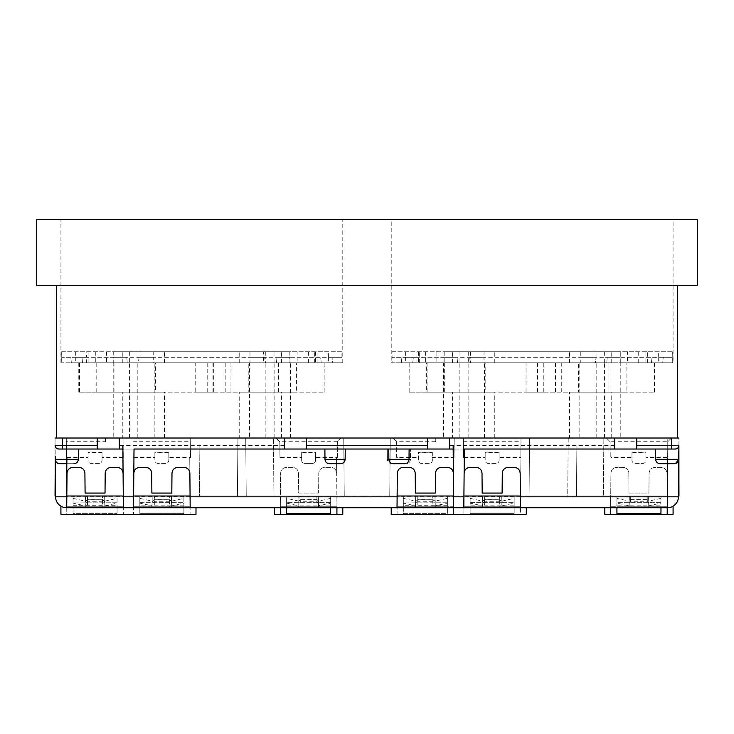 <?xml version="1.0" encoding="UTF-8"?>
<svg xmlns="http://www.w3.org/2000/svg" width="734" height="734" viewBox="0 0 734 734"><rect width="100%" height="100%" fill="white"/><g stroke="black" fill="none" stroke-linecap="round" stroke-linejoin="round"><path stroke-width="0.55" stroke-dasharray="3.67 2.75" d="M122.844 445.382L122.872 449.024L78.428 449.024L78.336 459.337L78.428 449.024L58.784 449.024L97.163 449.024L97.255 438.014L97.163 449.024L119.367 449.024L119.275 438.014L97.255 438.014L284.425 438.014L284.333 449.024L306.537 449.024L306.445 438.014L284.425 438.014L427.555 438.014L427.463 449.024L449.667 449.024L449.575 438.014L427.555 438.014L614.725 438.014L614.633 449.024L636.837 449.024L636.745 438.014L614.725 438.014L678.95 438.014L678.555 483.238M470.127 507.176L514.167 507.176L514.167 502.808L514.167 505.148L470.127 505.148L470.127 502.808L470.127 507.744L470.127 496L463.888 496L463.98 506.267L520.415 506.267L520.415 507.744L526.287 507.744L520.479 507.744L520.378 496L463.916 496L463.815 507.744L453.685 507.744L453.245 457.466L454.052 457.466L454.218 438.014L392.818 438.014L396.516 441.721L435.739 441.721L435.767 438.014L454.218 438.014L454.052 457.466L432.326 457.466L432.326 452.282L418.38 452.282L418.38 460.401C418.563 462.172 419.545 463.154 421.316 463.337L429.39 463.337C431.161 463.154 432.142 462.172 432.326 460.401L432.326 457.466M435.739 441.721L435.767 438.014L392.818 438.014L396.516 441.721L396.654 457.466L418.38 457.466M66.216 441.721L66.354 457.466L67.161 457.466L66.354 457.466L66.188 438.014L66.216 441.721L105.439 441.721L105.467 438.014L123.918 438.014L123.752 457.466L102.026 457.466L102.026 452.282L88.08 452.282L88.08 460.401C88.264 462.172 89.245 463.154 91.016 463.337L99.09 463.337C100.861 463.154 101.843 462.172 102.026 460.401L102.026 457.466M105.439 441.721L105.467 438.014L66.188 438.014L123.918 438.014L123.752 457.466L122.945 457.466L123.284 496L66.822 496L66.574 507.744A11.01 11.01 0 0 1 60.913 506.176A11.01 11.01 0 0 0 66.574 507.744L66.693 496L66.785 514.351L195.987 514.351L195.987 507.744L190.179 507.744L190.078 496L133.616 496L133.515 507.744L123.385 507.744L123.284 496M119.367 449.024L119.275 438.014L119.367 449.024L284.333 449.024L284.425 438.014L119.275 438.014M66.822 496L67.161 457.466L88.08 457.466M636.837 449.024L636.745 438.014L636.837 449.024L675.216 449.024A3.67 3.67 0 0 0 678.886 445.382L678.766 459.567M614.633 449.024L614.725 438.014L449.575 438.014L449.667 449.024L614.633 449.024L614.725 438.014M306.537 449.024L306.445 438.014L306.537 449.024L427.463 449.024L427.555 438.014L427.491 445.382L306.509 445.382M463.383 438.014L463.549 457.466L463.383 438.014L521.012 438.014L520.846 457.466L521.012 438.014L463.383 438.014M132.982 438.014L133.148 457.466L132.982 438.014L190.712 438.014L190.546 457.466L190.712 438.014L132.982 438.014M660.967 507.176L616.927 507.176L616.927 502.808L616.927 505.148L660.967 505.148L660.967 502.808L660.967 507.744L660.967 496L660.967 506.267L667.224 506.267A1.468 1.468 0 0 0 667.224 506.276A1.468 1.468 0 0 1 667.224 506.267L667.215 514.351M616.927 498.368L616.927 503.111L629.038 505.836L629.102 501.111L616.927 498.368L616.927 496L667.307 496L667.215 506.176L667.812 438.014L667.307 496L610.587 496L616.927 496L616.927 506.267L660.967 506.267L660.967 505.148M435.262 505.836L435.198 501.111L447.373 498.377L447.373 496L396.993 496L397.085 506.267L453.621 506.276L453.621 514.351L453.621 507.744L397.085 507.744L397.085 506.267L453.621 506.267L453.713 496L447.373 496L447.373 506.267L403.333 506.267L447.373 506.267L447.373 502.9L447.373 507.744L447.373 503.12L435.262 505.836L435.262 507.744L447.373 507.744L403.333 507.744L403.333 496L403.333 506.267L397.085 506.267L396.993 496L453.713 496L453.621 507.744L463.879 507.744L463.879 506.818A1.468 1.468 0 0 0 463.98 506.276L463.888 496L520.507 496L514.167 496L514.167 506.267L470.127 506.267L514.167 506.267L514.167 505.148M330.667 507.176L286.627 507.176L286.627 502.808L286.627 505.111L330.667 505.111L330.667 513.616L286.627 513.616L286.627 496L330.667 496L330.667 506.267L336.915 506.267L337.007 496L336.915 506.267A1.468 1.468 0 0 0 336.915 506.276A1.468 1.468 0 0 1 336.915 506.267L336.915 514.351M286.627 507.176L286.627 507.744L330.667 507.744L330.667 496L337.007 496L280.287 496L286.627 496L286.627 506.267L330.667 506.267L330.667 505.111M87.649 496L102.457 496L102.65 507.744L87.456 507.744L87.649 496L85.383 496L87.566 496L87.447 499.615L85.245 501.827L85.383 496L85.144 505.836L73.033 503.12L73.033 496L73.033 503.12M104.898 501.111L117.073 498.377L117.073 503.12L104.962 505.836L104.723 496L104.861 501.827L102.659 499.615L102.54 496L104.723 496L102.457 496M102.65 507.744L117.073 507.744L117.073 503.12M73.033 507.277L117.073 507.277L117.073 513.616L117.073 507.744L73.033 507.744L73.033 513.616L117.073 513.616L73.033 513.616L73.033 507.744L87.456 507.744M154.443 496L169.251 496L169.444 507.744L154.25 507.744L154.443 496L152.177 496L154.36 496L154.241 499.606L152.039 501.817L152.177 496L151.938 505.836L139.827 503.111L139.827 496L139.827 506.267L183.867 506.267L133.579 506.267L133.487 496L133.579 514.351L133.579 506.276L190.115 506.267L190.207 496L183.867 496L183.867 507.744L183.867 503.111L171.756 505.836L171.756 507.744L139.827 507.744L139.827 503.111M104.962 505.836L104.962 507.744M85.144 507.744L85.144 505.836M183.867 505.148L139.827 505.148L139.827 502.68L139.827 507.744L154.25 507.744M171.756 505.836L171.692 501.111L171.692 502.928L171.655 501.817L169.453 499.606L169.334 496L171.517 496L169.251 496M169.444 507.744L171.756 507.744M151.938 507.744L151.938 505.836M117.073 498.377L117.073 507.277M117.073 502.772L73.033 502.9L117.073 502.762M171.692 501.111L183.867 498.368L183.867 496L133.487 496L190.207 496L190.115 507.744L195.987 507.744M183.867 498.368L183.867 503.111M183.867 513.616L183.867 507.744L183.867 513.616L139.827 513.616L139.827 507.744L183.867 507.744L139.827 507.744L139.827 513.616L183.867 513.616M139.827 502.68L183.867 502.68L139.827 502.808M139.827 505.148L139.827 506.267M318.244 496L299.05 496L298.857 507.744L318.437 507.744L318.317 496L316.859 496L316.969 499.606L318.437 501.083L316.969 499.606L300.325 499.606L298.857 501.056L298.802 502.542L300.243 501.781L317.051 501.781L318.492 502.542L318.492 501.111L318.556 505.836L330.667 503.111M286.627 503.111L298.738 505.836L298.977 496L298.857 501.083L300.325 499.606L300.435 496L299.05 496M298.857 507.744L286.627 507.744M298.738 505.836L298.738 507.744M330.667 507.744L318.556 507.744L318.556 505.836M330.667 502.68L286.627 502.68L330.667 502.671M286.627 505.111L286.627 506.267L330.667 506.267M417.949 496L432.757 496L432.95 507.744L417.756 507.744L417.949 496L415.683 496L417.866 496L417.747 499.615L415.545 501.827L415.683 496L415.444 505.836L403.333 503.12M435.198 501.111L435.023 496L435.161 501.827L432.959 499.615L432.84 496L435.023 496L432.757 496M432.95 507.744L435.262 507.744M447.373 505.24L403.333 505.24L403.333 502.9L403.333 507.744L417.756 507.744M415.444 507.744L415.444 505.836M447.373 498.377L447.373 503.12M403.333 507.744L403.333 513.616L447.373 513.616L447.373 507.744L447.373 513.616L403.333 513.616L403.333 507.744L447.373 507.744M447.373 502.772L403.333 502.9L447.373 502.762M403.333 505.24L403.333 506.267M484.743 496L499.551 496L499.744 507.744L484.55 507.744L484.743 496L482.477 496L484.66 496L484.541 499.606L482.339 501.817L482.477 496L482.238 505.836L470.127 503.111M514.167 507.176L514.167 513.616L514.167 507.744L470.127 507.744L470.127 513.616L514.167 513.616L470.127 513.616L470.127 507.744L484.55 507.744M501.992 501.111L514.167 498.368L514.167 503.111L502.056 505.836L501.992 501.111L501.992 502.928L501.955 501.817L499.753 499.606L499.634 496L501.817 496L499.551 496M499.744 507.744L514.167 507.744L514.167 503.111M482.238 507.744L482.238 505.836M502.056 505.836L502.056 507.744M514.167 498.368L514.167 496L470.127 496L470.127 506.267L463.98 506.276L520.415 506.276L520.507 496L520.415 514.351L526.287 514.351L526.287 507.744M470.127 502.68L514.167 502.68L470.127 502.671M470.127 505.148L470.127 506.267M648.544 496L629.35 496L629.157 507.744L648.737 507.744L648.617 496L647.159 496L647.269 499.606L648.737 501.083L648.617 496L648.856 505.836L660.967 503.111M318.437 501.056L318.317 496L318.437 501.056M648.737 507.744L648.856 505.836M629.102 501.111L629.102 502.542L630.543 501.781L647.351 501.781L648.792 502.542L648.737 501.056L647.269 499.606L630.625 499.606L629.166 501.102L630.625 499.606L630.735 496L629.35 496M629.157 501.083L629.277 496L629.166 501.102M629.038 505.836L629.157 507.744M300.435 496L316.859 496M630.735 496L647.159 496M501.955 501.817L501.817 496L501.955 501.817M648.856 507.744L660.967 507.744L660.967 513.616L616.927 513.616L616.927 503.111M616.927 507.176L616.927 507.744L629.038 507.744M660.967 502.68L616.927 502.68L660.967 502.671M616.927 505.148L616.927 506.267L660.967 506.267M102.732 501.781L87.374 501.781L85.208 502.937L85.245 501.781L87.447 499.615L102.65 499.762C104.632 500.927 105.366 501.606 104.852 501.799L104.898 502.937L102.732 501.781L102.65 499.615M102.54 496L87.566 496M433.032 501.781L417.674 501.781L415.508 502.937L415.545 501.781L417.747 499.615L432.95 499.762C434.932 500.927 435.666 501.606 435.152 501.799L435.198 502.937L433.032 501.781L432.95 499.615M432.84 496L417.866 496M171.655 501.817L171.517 496L171.655 501.817M499.826 501.781L484.468 501.781L482.302 502.928L482.339 501.781L484.541 499.606L499.744 499.762C501.726 500.927 502.46 501.606 501.946 501.799L501.992 502.928L499.826 501.781L499.744 499.606M499.634 496L484.66 496M330.667 498.368L318.492 501.111M298.802 501.111L286.627 498.368M660.967 498.368L648.792 501.111M169.526 501.781L154.168 501.781L152.002 502.928L152.039 501.781L154.241 499.606L169.444 499.762C171.426 500.927 172.16 501.606 171.646 501.799L171.692 502.928L169.526 501.781L169.444 499.606M169.334 496L154.36 496M73.033 496L123.413 496L73.033 496M73.033 498.377L85.208 501.111M403.333 498.377L415.508 501.111M529.443 438.014L529.948 496L529.443 438.014L667.812 438.014L529.443 438.014M667.784 441.721L667.646 457.466L667.784 441.721L671.482 438.014L606.412 438.014L671.482 438.014L667.784 441.721L610.11 441.721L606.412 438.014L610.11 441.721L610.248 457.466L610.11 441.721M199.042 438.014L199.547 496L389.754 496L199.547 496L199.042 438.014L390.259 438.014L389.754 496L390.259 438.014L199.042 438.014M610.679 507.744L667.215 507.744L667.215 506.276L610.679 506.267L610.587 496L610.679 506.267A1.468 1.468 0 0 0 610.679 506.267L610.679 507.744L604.807 507.744L610.615 507.744L610.716 496L667.178 496L667.426 507.744A11.01 11.01 0 0 0 673.087 506.176A11.01 11.01 0 0 1 667.426 507.744L666.977 473.191C666.582 469.677 664.619 467.741 661.105 467.374L654.957 467.374C651.443 467.741 649.48 469.677 649.085 473.191L648.911 493.064L628.983 493.064L628.809 473.191C628.414 469.677 626.451 467.741 622.937 467.374L616.789 467.374C613.275 467.741 611.312 469.677 610.917 473.191L610.716 496L667.178 496L666.977 473.191C666.582 469.677 664.619 467.741 661.105 467.374L654.957 467.374C651.443 467.741 649.48 469.677 649.085 473.191L648.911 493.064L628.983 493.064L628.809 473.191C628.414 469.677 626.451 467.741 622.937 467.374L616.789 467.374C613.275 467.741 611.312 469.677 610.917 473.191L610.615 507.744L667.279 507.744M336.915 506.276L280.379 506.276L280.287 496L280.379 506.267A1.468 1.468 0 0 0 280.379 506.267L280.379 507.744L274.507 507.744L280.315 507.744L280.416 496L336.878 496L336.979 507.744L342.787 507.744L336.915 507.744L336.915 506.276L280.379 506.267L280.379 514.351M66.785 506.276L123.321 506.276L66.776 506.267L123.321 506.267L123.413 496L123.321 507.744L190.115 507.744L190.115 514.351L190.115 506.276L183.867 506.267M55.555 496L55.05 496L55.05 438.014L55.564 496.826A11.01 11.01 0 0 0 66.574 507.744L610.615 507.744M667.215 507.744L667.426 507.744A11.01 11.01 0 0 0 678.436 496.826L678.519 487.55M453.584 496L397.122 496L397.021 507.744L391.213 507.744L397.085 507.744L397.085 514.351L520.415 514.351L520.415 507.744L463.879 507.744L463.879 514.351L463.98 506.267M73.033 507.744L117.073 507.744M470.127 507.744L514.167 507.744M123.321 506.276L123.321 514.351L123.321 507.744L66.785 507.744L66.785 514.351L60.913 514.351L60.913 506.176M280.379 507.744L336.915 507.744M453.144 445.382L453.245 457.466M464.255 457.466L485.174 457.466L485.174 460.401C485.358 462.172 486.339 463.154 488.11 463.337L496.184 463.337C497.955 463.154 498.936 462.172 499.12 460.401L499.12 457.466L520.039 457.466L520.177 473.191C519.782 469.677 517.819 467.741 514.305 467.374L508.157 467.374C504.643 467.741 502.68 469.677 502.285 473.191L502.111 493.064L482.183 493.064L482.009 473.191C481.614 469.677 479.651 467.741 476.137 467.374L469.989 467.374C466.475 467.741 464.512 469.677 464.117 473.191L463.916 496M464.117 473.191L464.328 449.024L655.572 449.024L655.664 459.337C655.948 461.998 657.416 463.448 660.086 463.704C657.425 463.448 655.948 461.998 655.664 459.337L655.563 449.024L675.216 449.024A3.67 3.67 0 0 0 678.886 445.382C678.858 447.437 677.629 448.648 675.216 449.024L671.61 449.024L671.61 438.014M336.979 507.744L336.677 473.191C336.282 469.677 334.319 467.741 330.805 467.374L324.657 467.374C321.143 467.741 319.18 469.677 318.785 473.191L318.611 493.064L298.683 493.064L298.509 473.191C298.114 469.677 296.151 467.741 292.637 467.374L286.489 467.374C282.975 467.741 281.012 469.677 280.617 473.191L280.315 507.744M122.872 449.024L122.945 457.466M133.955 457.466L154.874 457.466L154.874 460.401C155.058 462.172 156.039 463.154 157.81 463.337L165.884 463.337C167.655 463.154 168.637 462.172 168.82 460.401L168.82 457.466L189.739 457.466L189.877 473.191C189.482 469.677 187.519 467.741 184.005 467.374L177.857 467.374C174.343 467.741 172.38 469.677 171.985 473.191L171.811 493.064L151.883 493.064L151.709 473.191C151.314 469.677 149.351 467.741 145.837 467.374L139.689 467.374C136.175 467.741 134.212 469.677 133.817 473.191L133.616 496M133.817 473.191L134.028 449.024L324.896 449.024L324.988 459.337C325.272 461.998 326.749 463.448 329.41 463.704C326.749 463.457 325.281 461.998 324.988 459.337L324.896 449.024L78.428 449.024L78.345 459.337C78.052 461.998 76.584 463.448 73.914 463.704L59.637 463.704C57.179 463.631 55.711 462.172 55.233 459.337L55.481 487.55M453.383 473.191C452.988 469.677 451.025 467.741 447.511 467.374L441.363 467.374C437.849 467.741 435.886 469.677 435.491 473.191L435.317 493.064L415.389 493.064L415.215 473.191C414.82 469.677 412.857 467.741 409.343 467.374L403.195 467.374C399.681 467.741 397.718 469.677 397.323 473.191L397.122 496M345.136 459.337L345.246 449.024L345.136 459.337C344.861 461.998 343.384 463.448 340.723 463.704C343.374 463.457 344.852 461.998 345.136 459.337L345.237 449.024L388.763 449.024L388.864 459.337C389.139 461.998 390.616 463.448 393.277 463.704L404.59 463.704C407.251 463.457 408.719 461.998 409.012 459.337L409.104 449.024L453.172 449.024M324.978 459.337C325.263 461.98 326.731 463.438 329.382 463.704L340.75 463.704C343.402 463.438 344.87 461.98 345.154 459.337L324.978 459.337L324.887 449.024L387.295 449.024L387.387 459.337L387.286 449.024L410.581 449.024L410.48 459.337C410.196 461.998 408.728 463.448 406.067 463.704L391.809 463.704C389.148 463.448 387.671 461.998 387.387 459.337C387.662 461.98 389.13 463.438 391.782 463.704M520.378 496L520.039 457.466L520.846 457.466L520.039 457.466M387.378 459.337L410.489 459.337L410.581 449.024L655.572 449.024L655.655 459.337L678.766 459.337C678.812 461.686 677.344 463.136 674.362 463.704L674.362 463.704C677.344 463.136 678.812 461.686 678.766 459.337L678.886 445.382L636.809 445.382M667.72 463.704L660.086 463.704L674.362 463.704L667.72 463.704L667.426 496.826L678.436 496.826A11.01 11.01 0 0 1 667.426 507.744L667.178 496.826M336.539 457.466L337.346 457.466L337.484 441.721L341.182 438.014L337.484 441.721L337.346 457.466L336.539 457.466L336.878 496L280.416 496L280.617 473.191C281.012 469.677 282.975 467.741 286.489 467.374L292.637 467.374C296.151 467.741 298.114 469.677 298.509 473.191L298.683 493.064L318.611 493.064L318.785 473.191C319.18 469.677 321.143 467.741 324.657 467.374L330.805 467.374C334.319 467.741 336.282 469.677 336.677 473.191L336.539 457.466L315.62 457.466L315.62 460.401C315.437 462.172 314.455 463.154 312.684 463.337L304.61 463.337C302.839 463.154 301.858 462.172 301.674 460.401L301.674 457.466L279.948 457.466L279.81 441.721L276.112 438.014L341.182 438.014L276.112 438.014L279.81 441.721L279.948 457.466L280.755 457.466M66.785 463.704L66.28 463.704L66.574 507.744A11.01 11.01 0 0 1 55.564 496.826L280.416 496.826M67.161 457.466L67.023 473.191C67.418 469.677 69.381 467.741 72.895 467.374L79.043 467.374C82.557 467.741 84.52 469.677 84.915 473.191L85.089 493.064L105.017 493.064L105.191 473.191C105.586 469.677 107.549 467.741 111.063 467.374L117.211 467.374C120.725 467.741 122.688 469.677 123.083 473.191M78.345 459.337C78.061 461.98 76.593 463.438 73.941 463.704L73.914 463.704C76.575 463.448 78.052 461.998 78.336 459.337L55.233 459.337C55.197 461.686 56.656 463.136 59.637 463.704L59.637 463.704C56.656 463.136 55.197 461.686 55.233 459.337M190.078 496L189.739 457.466L190.546 457.466L189.739 457.466M396.516 441.721L396.654 457.466L397.461 457.466M133.01 441.721L190.684 441.721M168.82 457.466L168.82 452.282L154.874 452.282L154.874 457.466M432.326 452.282L432.326 460.401A2.936 2.936 0 0 1 429.39 463.337L421.316 463.337A2.936 2.936 0 0 1 418.38 460.401L418.38 452.282M55.05 438.014L636.745 438.014M603.853 438.014L576.025 438.014L603.853 438.014L603.348 496L603.853 438.014M568.226 438.014L343.741 438.014L568.226 438.014L567.721 496L344.246 496L567.721 496L568.226 438.014M273.553 438.014L245.725 438.014L273.553 438.014L273.048 496L273.553 438.014M237.926 438.014L66.289 438.014L237.926 438.014L237.421 496L66.794 496L237.421 496L237.926 438.014M463.411 441.721L520.984 441.721M499.12 457.466L499.12 452.282L485.174 452.282L485.174 457.466M499.12 452.282L499.12 460.401A2.936 2.936 0 0 1 496.184 463.337L488.11 463.337A2.936 2.936 0 0 1 485.174 460.401L485.174 452.282M674.39 463.704L675.564 463.53M678.445 496L678.95 496L678.95 438.014M666.839 457.466L645.92 457.466L645.92 460.401C645.736 462.172 644.755 463.154 642.984 463.337L634.91 463.337C633.139 463.154 632.158 462.172 631.974 460.401L631.974 457.466L611.055 457.466M97.163 449.024L97.191 445.382L62.39 445.382L62.39 449.024L58.784 449.024C56.371 448.648 55.142 447.437 55.114 445.382A3.67 3.67 0 0 0 58.784 449.024A3.67 3.67 0 0 1 55.114 445.382L62.39 445.382L62.39 438.014M391.809 463.704L406.067 463.704C408.737 463.438 410.205 461.98 410.489 459.337M66.28 463.704L73.914 463.704M102.026 452.282L102.026 460.401A2.936 2.936 0 0 1 99.09 463.337L91.016 463.337A2.936 2.936 0 0 1 88.08 460.401L88.08 452.282M168.82 452.282L168.82 460.401A2.936 2.936 0 0 1 165.884 463.337L157.81 463.337A2.936 2.936 0 0 1 154.874 460.401L154.874 452.282M168.82 452.722L154.874 452.722M139.827 498.368L152.002 501.111M337.484 441.721L279.81 441.721M301.674 457.466L301.674 452.282L315.62 452.282L315.62 457.466M432.326 452.722L418.38 452.722M667.307 496L529.948 496L667.307 496M499.12 452.722L485.174 452.722M284.333 449.024L284.425 438.014M97.191 445.382L97.255 438.014M66.794 496L66.289 438.014L66.794 496M246.229 496L245.725 438.014L246.229 496L273.048 496L246.229 496M344.246 496L343.741 438.014L344.246 496M576.529 496L576.025 438.014L576.529 496L603.348 496L576.529 496M614.661 445.382L449.639 445.382L449.575 438.014M449.639 445.382L449.667 449.024M427.463 449.024L427.491 445.382M655.655 459.337C655.939 461.98 657.407 463.438 660.059 463.704L660.086 463.704M631.974 457.466L631.974 452.282L645.92 452.282L645.92 457.466M631.974 452.282L631.974 460.401A2.936 2.936 0 0 0 634.91 463.337L642.984 463.337A2.936 2.936 0 0 0 645.92 460.401L645.92 452.282M301.674 452.282L301.674 460.401A2.936 2.936 0 0 0 304.61 463.337L312.684 463.337A2.936 2.936 0 0 0 315.62 460.401L315.62 452.282M102.026 452.722L88.08 452.722M470.127 498.368L482.302 501.111M301.674 452.759L315.62 452.759M631.974 452.759L645.92 452.759M616.927 507.744L660.967 507.744M673.087 506.176L673.087 514.351L604.807 514.351L604.807 507.744M667.215 506.276L610.679 506.276L610.679 514.351M397.085 506.276L397.085 514.351L391.213 514.351L391.213 507.744M342.787 507.744L342.787 514.351L274.507 514.351L274.507 507.744M207.199 362.779L207.199 392.139L155.489 392.139L155.489 362.779L78.786 362.779L324.162 362.779L155.489 362.779M249.505 438.014L290.499 438.014L249.505 438.014L249.505 362.779L342.778 362.779L342.778 219.649L60.922 219.649L342.778 219.649M249.505 362.779L342.778 362.779M114.009 362.779L114.009 392.139L213.732 392.139L195.749 392.139L195.749 362.779M213.732 362.779L213.732 392.139M230.971 362.779L230.971 392.139L248.211 392.139L248.211 362.779M122.266 438.014L164.471 438.014L122.266 438.014L122.266 392.139L164.471 392.139L122.266 392.139M239.229 438.014L281.434 438.014L239.229 438.014L239.229 392.139L281.434 392.139L239.229 392.139M452.566 438.014L494.771 438.014L452.566 438.014L452.566 392.139L494.771 392.139L452.566 392.139M569.529 438.014L611.734 438.014L569.529 438.014L569.529 392.139L611.734 392.139L569.529 392.139M427.555 438.014L306.445 438.014M443.501 438.014L484.495 438.014L443.501 438.014L443.501 362.779L391.222 362.779L391.222 219.649L673.078 219.649L391.222 219.649M620.799 438.014L579.805 438.014L620.799 438.014L620.799 362.779L673.078 362.779L673.078 219.649M113.201 438.014L154.195 438.014L113.201 438.014L113.201 362.779M537.499 362.779L537.499 392.139L485.789 392.139L485.789 362.779L409.086 362.779L654.462 362.779L485.789 362.779M579.805 438.014L579.805 362.779L620.799 362.779M579.805 362.779L391.222 362.779M459.869 438.014L459.869 362.779L443.501 362.779M459.869 362.779L673.078 362.779M444.309 362.779L444.309 392.139L544.032 392.139L526.049 392.139L526.049 362.779M544.032 362.779L544.032 392.139M561.271 362.779L561.271 392.139L578.511 392.139L578.511 362.779M36.7 285.709L697.3 285.709L697.3 219.649L36.7 219.649L36.7 285.709M56.518 285.709L677.482 285.709L56.518 285.709L56.518 438.014M677.482 438.014L677.482 285.709M468.127 438.014L468.127 362.779M596.173 438.014L596.173 362.779M484.495 438.014L484.495 362.779M604.431 438.014L604.431 362.779M578.511 392.139L654.462 392.139L608.908 392.139L626.9 392.139L626.9 362.779M537.499 392.139L626.9 392.139M485.789 392.139L409.086 392.139L426.316 392.139L426.316 362.779M444.309 392.139L426.316 392.139M561.271 392.139L526.049 392.139M608.908 362.779L608.908 392.139M654.462 392.139L654.462 362.779M427.078 362.779L427.078 392.139M409.838 392.139L409.838 362.779M543.279 392.139L543.279 362.779M409.086 392.139L409.086 362.779M555.491 392.139L555.491 362.779M137.827 438.014L137.827 362.779M290.499 438.014L290.499 362.779M265.873 438.014L265.873 362.779M60.922 362.779L60.922 219.649M129.569 438.014L129.569 362.779M154.195 438.014L154.195 362.779M274.131 438.014L274.131 362.779M248.211 392.139L324.162 392.139L278.608 392.139L296.6 392.139L296.6 362.779M207.199 392.139L296.6 392.139M155.489 392.139L78.786 392.139L96.016 392.139L96.016 362.779M114.009 392.139L96.016 392.139M230.971 392.139L195.749 392.139M278.608 362.779L278.608 392.139M324.162 392.139L324.162 362.779M96.778 362.779L96.778 392.139M79.538 392.139L79.538 362.779M212.979 392.139L212.979 362.779M78.786 392.139L78.786 362.779M225.191 392.139L225.191 362.779M140.066 351.769L140.029 357.274L139.001 357.274L138.515 362.779L127.239 362.779L126.753 357.274L113.687 357.274L113.724 351.769L61.803 351.769L61.757 357.274L153.69 357.274L153.755 351.769L137.964 351.769L341.897 351.769L341.943 357.274L289.811 357.274L289.82 351.769L113.724 351.769M139.001 357.274L138.432 362.779M127.239 362.779L126.753 357.274M71.354 362.779L70.785 357.274L71.354 362.779L61.702 362.779L263.634 362.779L263.634 351.769M82.465 362.779L83.034 357.274L82.465 362.779L71.271 362.779M308.408 351.769L308.418 357.274L276.947 357.274L276.461 362.779L265.268 362.779L264.699 357.274L265.268 362.779M276.947 357.274L276.461 362.779M321.235 362.779L320.666 357.274L321.235 362.779L332.429 362.779L332.915 357.274L332.429 362.779M70.785 357.274L61.757 357.274L61.803 362.779M88.144 351.769L88.098 357.274L83.034 357.274M264.699 357.274L137.9 357.274L153.69 357.274L153.755 362.779M332.915 357.274L341.943 357.274L341.998 362.779L138.515 362.779M315.556 351.769L315.602 357.274L320.666 357.274M242.633 351.769L281.434 351.769L242.633 351.769M242.633 362.779L281.434 362.779L242.633 362.779M125.67 351.769L164.471 351.769L125.67 351.769M125.67 362.779L164.471 362.779L125.67 362.779M341.897 351.769L289.82 351.769M61.803 351.769L153.755 351.769M274.03 351.769L274.021 357.274L289.811 357.274L289.82 362.779M321.153 362.779L315.556 362.779L315.602 357.274L314.767 357.274L328.41 357.274L328.346 351.769M308.408 362.779L308.418 357.274L328.41 357.274L328.346 362.779L297.151 362.779L297.151 351.769M137.964 351.769L137.964 362.779M129.67 351.769L129.67 362.779M113.88 351.769L113.88 362.779M82.547 362.779L88.144 362.779L88.098 357.274L88.933 357.274L86.594 357.274L86.621 351.769M75.354 351.769L75.29 357.274L86.594 357.274L86.621 362.779L75.354 362.779L113.724 362.779L113.687 357.274L75.29 357.274L75.354 362.779M95.292 351.769L95.292 362.779M265.736 351.769L265.8 357.274L140.029 357.274L140.066 362.779M249.945 351.769L250.01 357.274L265.8 357.274L265.736 362.779M274.03 362.779L274.021 357.274L250.01 357.274L249.945 362.779M88.144 362.779L86.621 362.779M127.321 362.779L113.724 362.779M332.346 362.779L341.897 362.779M315.556 362.779L328.346 362.779M276.379 362.779L297.151 362.779M265.185 362.779L263.634 362.779M470.366 351.769L470.329 357.274L469.301 357.274L468.815 362.779L457.539 362.779L457.053 357.274L443.987 357.274L444.024 351.769L392.103 351.769L392.057 357.274L483.99 357.274L484.055 351.769L468.264 351.769L672.197 351.769L672.243 357.274L620.111 357.274L620.12 351.769L444.024 351.769M469.301 357.274L468.732 362.779M457.539 362.779L457.053 357.274M401.654 362.779L401.085 357.274L401.654 362.779L392.002 362.779L593.934 362.779L593.934 351.769M412.765 362.779L413.334 357.274L412.765 362.779L401.571 362.779M638.708 351.769L638.718 357.274L607.247 357.274L606.761 362.779L595.568 362.779L594.999 357.274L595.568 362.779M607.247 357.274L606.761 362.779M651.535 362.779L650.966 357.274L651.535 362.779L662.729 362.779L663.215 357.274L662.729 362.779M401.085 357.274L392.057 357.274L392.103 362.779M418.444 351.769L418.398 357.274L413.334 357.274M594.999 357.274L468.2 357.274L483.99 357.274L484.055 362.779M663.215 357.274L672.243 357.274L672.298 362.779L468.815 362.779M645.856 351.769L645.902 357.274L650.966 357.274M572.933 351.769L611.734 351.769L572.933 351.769M572.933 362.779L611.734 362.779L572.933 362.779M455.97 351.769L494.771 351.769L455.97 351.769M455.97 362.779L494.771 362.779L455.97 362.779M672.197 351.769L620.12 351.769M392.103 351.769L484.055 351.769M604.33 351.769L604.321 357.274L620.111 357.274L620.12 362.779M651.453 362.779L645.856 362.779L645.902 357.274L645.067 357.274L658.71 357.274L658.646 351.769M638.708 362.779L638.718 357.274L658.71 357.274L658.646 362.779L627.451 362.779L627.451 351.769M468.264 351.769L468.264 362.779M459.97 351.769L459.97 362.779M444.18 351.769L444.18 362.779M412.847 362.779L418.444 362.779L418.398 357.274L419.233 357.274L416.894 357.274L416.921 351.769M405.654 351.769L405.59 357.274L416.894 357.274L416.921 362.779L405.654 362.779L444.024 362.779L443.987 357.274L405.59 357.274L405.654 362.779M425.592 351.769L425.592 362.779M596.036 351.769L596.1 357.274L470.329 357.274L470.366 362.779M580.245 351.769L580.31 357.274L596.1 357.274L596.036 362.779M604.33 362.779L604.321 357.274L580.31 357.274L580.245 362.779M418.444 362.779L416.921 362.779M457.621 362.779L444.024 362.779M662.646 362.779L672.197 362.779M645.856 362.779L658.646 362.779M606.679 362.779L627.451 362.779M595.485 362.779L593.934 362.779M453.621 506.267L447.373 506.267M104.659 496L104.852 507.744M85.254 507.744L85.447 496M152.048 507.744L152.241 496M171.453 496L171.646 507.744M434.959 496L435.152 507.744M415.554 507.744L415.747 496M482.348 507.744L482.541 496M501.753 496L501.946 507.744M329.3 496.092L287.994 496.092M659.6 496.092L618.294 496.092M514.167 496.239L470.127 496.239M610.679 506.267L616.927 506.267M280.379 506.267L286.627 506.267M183.867 496.239L139.827 496.239M520.415 506.267L514.167 506.267M73.033 505.698L117.073 505.698M133.579 506.276L190.115 506.276M139.827 507.176L183.867 507.176M403.333 507.277L447.373 507.277M336.878 496.826L610.716 496.826M284.361 445.382L119.339 445.382M154.168 501.781L154.25 499.606M484.468 501.781L484.55 499.606M417.674 501.781L417.756 499.615M87.374 501.781L87.447 499.615M647.351 501.781L647.269 499.606M630.625 499.606L630.543 501.781M317.051 501.781L316.969 499.606M300.325 499.606L300.243 501.781M289.976 362.779L289.976 351.769M317.079 362.779L317.079 351.769M106.549 351.769L106.549 362.779M620.276 362.779L620.276 351.769M647.379 362.779L647.379 351.769M436.849 351.769L436.849 362.779M316.969 499.753L300.325 499.762M647.269 499.753L630.625 499.762M87.456 499.762L102.65 499.762M417.756 499.762L432.95 499.762M484.55 499.762L499.744 499.762M154.25 499.762L169.444 499.762M611.734 438.014L611.734 392.139M494.771 438.014L494.771 392.139M281.434 438.014L281.434 392.139M164.471 438.014L164.471 392.139M281.434 362.779L281.434 351.769M239.229 362.779L239.229 351.769M164.471 362.779L164.471 351.769M122.266 362.779L122.266 351.769M341.998 351.769L341.998 362.779M314.721 362.779L314.721 351.769M61.702 351.769L61.702 362.779M88.979 362.779L88.979 351.769M611.734 362.779L611.734 351.769M569.529 362.779L569.529 351.769M494.771 362.779L494.771 351.769M452.566 362.779L452.566 351.769M672.298 351.769L672.298 362.779M645.021 362.779L645.021 351.769M392.002 351.769L392.002 362.779M419.279 362.779L419.279 351.769"/><path stroke-width="1.1" d="M122.872 449.024L62.39 449.024L78.437 449.024L78.336 459.337C78.061 461.98 76.593 463.438 73.941 463.704M675.564 463.53L678.766 459.337L655.655 459.337L655.563 449.024L671.61 449.024L614.633 449.024L614.725 438.014L449.575 438.014L449.667 449.024L134.028 449.024L133.515 507.744L123.385 507.744L122.844 445.382L119.339 445.382L119.367 449.024M286.627 513.616L286.627 507.744L330.667 507.744L330.667 513.616L286.627 513.616M616.927 513.616L616.927 507.744L660.967 507.744L660.967 513.616L616.927 513.616M55.445 483.238L55.233 459.567L55.555 496L55.05 496L55.233 459.337C55.821 462.282 57.289 463.741 59.637 463.704L66.785 463.704M123.083 473.191C122.688 469.677 120.725 467.741 117.211 467.374L111.063 467.374C107.549 467.741 105.586 469.677 105.191 473.191L105.017 493.064L85.089 493.064L84.915 473.191C84.52 469.677 82.557 467.741 79.043 467.374L72.895 467.374C69.381 467.741 67.418 469.677 67.023 473.191L66.721 507.744L66.574 496.826L55.564 496.826L55.555 496M678.766 459.567L678.445 496L678.95 496L678.886 445.382C678.858 447.437 677.629 448.648 675.216 449.024L671.61 449.024L671.61 445.382L636.809 445.382L636.745 438.014L614.725 438.014M678.721 459.934L678.886 445.382A3.67 3.67 0 0 1 675.216 449.024A3.67 3.67 0 0 0 678.886 445.382L671.61 445.382L671.61 438.014L636.745 438.014M678.445 496L678.436 496.826A11.01 11.01 0 0 1 667.426 507.744L453.685 507.744L453.144 445.382L449.639 445.382M453.685 507.744L133.515 507.744M614.633 449.024L464.328 449.024L463.815 507.744M464.117 473.191C464.512 469.677 466.475 467.741 469.989 467.374L476.137 467.374C479.651 467.741 481.614 469.677 482.009 473.191L482.183 493.064L502.111 493.064L502.285 473.191C502.68 469.677 504.643 467.741 508.157 467.374L514.305 467.374C517.819 467.741 519.782 469.677 520.177 473.191L520.479 507.744M397.021 507.744L397.122 496.826L190.078 496.826L190.179 507.744M453.383 473.191C452.988 469.677 451.025 467.741 447.511 467.374L441.363 467.374C437.849 467.741 435.886 469.677 435.491 473.191L435.317 493.064L415.389 493.064L415.215 473.191C414.82 469.677 412.857 467.741 409.343 467.374L403.195 467.374C399.681 467.741 397.718 469.677 397.323 473.191L397.122 496.826M133.817 473.191C134.212 469.677 136.175 467.741 139.689 467.374L145.837 467.374C149.351 467.741 151.314 469.677 151.709 473.191L151.883 493.064L171.811 493.064L171.985 473.191C172.38 469.677 174.343 467.741 177.857 467.374L184.005 467.374C187.519 467.741 189.482 469.677 189.877 473.191L190.078 496.826M324.978 459.337C325.263 461.98 326.731 463.438 329.382 463.704L340.75 463.704C343.402 463.438 344.87 461.98 345.154 459.337L324.978 459.337L324.887 449.024L345.246 449.024L345.136 459.337M388.864 459.337L388.754 449.024L409.113 449.024L409.012 459.337C408.737 461.98 407.269 463.438 404.618 463.704L393.25 463.704C390.598 463.438 389.13 461.98 388.846 459.337L409.022 459.337M453.172 449.024L449.667 449.024M520.378 496.826L667.426 496.826L667.426 507.744A11.01 11.01 0 0 0 678.436 496.826L667.426 496.826L667.72 463.704L660.086 463.704L674.39 463.704M66.574 507.744A11.01 11.01 0 0 1 55.564 496.826A11.01 11.01 0 0 0 66.574 507.744M97.163 449.024L97.191 445.382L55.114 445.382A3.67 3.67 0 0 0 58.784 449.024A3.67 3.67 0 0 1 55.114 445.382C55.151 447.437 56.371 448.657 58.784 449.024L62.39 449.024L62.39 438.014L55.05 438.014M284.333 449.024L284.425 438.014L119.275 438.014L119.339 445.382M427.463 449.024L427.555 438.014L306.445 438.014L306.537 449.024M119.275 438.014L62.39 438.014M678.95 438.014L671.61 438.014M636.837 449.024L636.809 445.382M667.72 463.704L674.362 463.704C677.014 463.448 678.482 461.989 678.766 459.337L678.794 456.355M97.255 438.014L97.191 445.382M667.215 507.744L667.215 514.351L604.807 514.351L604.807 507.744M673.087 506.176L673.087 514.351L667.215 514.351M610.679 507.744L610.679 514.351M391.213 507.744L391.213 514.351L526.287 514.351L526.287 507.744M336.915 507.744L336.915 514.351L274.507 514.351L274.507 507.744M342.787 507.744L342.787 514.351L336.915 514.351M280.379 507.744L280.379 514.351M60.913 506.176L60.913 514.351L195.987 514.351L195.987 507.744M453.584 496L397.122 496M123.284 496L66.822 496M520.378 496L463.916 496M190.078 496L133.616 496M449.575 438.014L427.555 438.014M306.445 438.014L284.425 438.014M697.3 285.709L36.7 285.709L36.7 219.649L697.3 219.649L697.3 285.709M56.518 438.014L56.518 285.709M677.482 438.014L677.482 285.709M123.385 507.744L66.721 507.744M453.584 496.826L463.916 496.826M66.28 463.704L66.822 496.826M123.284 496.826L133.616 496.826M427.491 445.382L306.509 445.382M55.206 456.355L55.233 459.337L78.345 459.337M655.655 459.337C655.939 461.98 657.407 463.438 660.059 463.704M678.766 459.337C678.482 461.98 677.014 463.438 674.362 463.704M55.233 459.337C55.518 461.98 56.986 463.438 59.637 463.704L59.637 463.704"/></g></svg>
